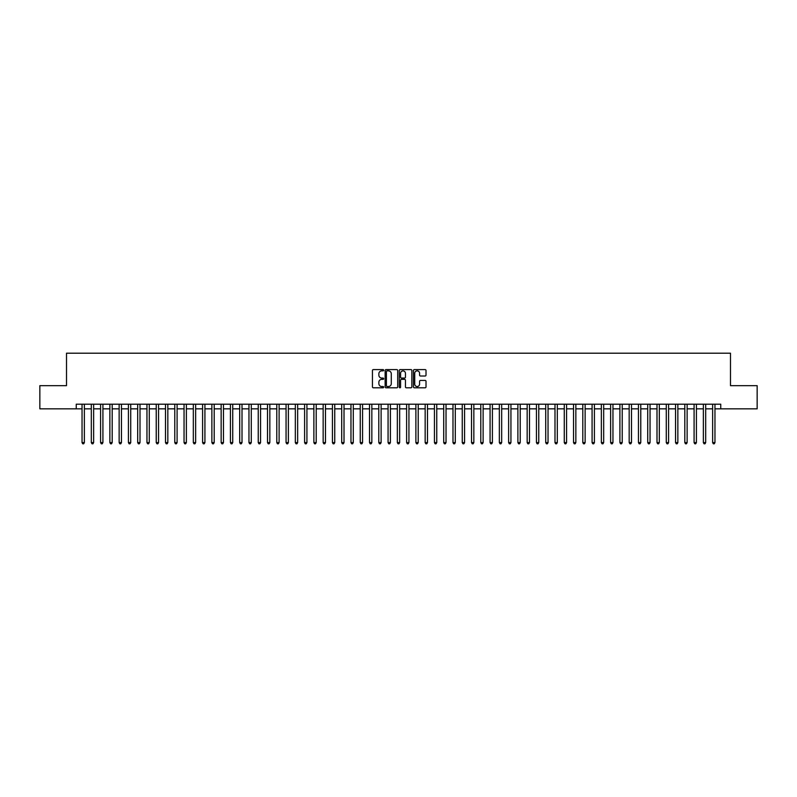 <?xml version="1.0" encoding="UTF-8"?>
<svg xmlns="http://www.w3.org/2000/svg" width="797" height="797" viewBox="0 0 797 797"><rect width="100%" height="100%" fill="white"/><g stroke="black" fill="none" stroke-linecap="round" stroke-linejoin="round"><path stroke-width="1.2" d="M383.666 370.236A0.638 0.638 0 0 0 383.028 369.599L373.355 369.599A0.907 0.907 0 0 0 372.448 370.505L372.448 386.894A0.907 0.907 0 0 0 373.355 387.8L383.028 387.8A0.638 0.638 0 0 0 383.666 387.163A0.638 0.638 0 0 0 383.028 386.525L381.773 386.525A2.909 2.909 0 0 1 378.864 383.616L378.864 382.251A2.909 2.909 0 0 1 381.773 379.342L383.028 379.342A0.638 0.638 0 0 0 383.666 378.705A0.638 0.638 0 0 0 383.028 378.067L381.773 378.067A2.909 2.909 0 0 1 378.864 375.148L378.864 373.783A2.909 2.909 0 0 1 381.773 370.874L383.028 370.874A0.638 0.638 0 0 0 383.666 370.236M425.1 376.015A0.907 0.907 0 0 0 426.016 375.108L426.016 370.505A0.907 0.907 0 0 0 425.1 369.599L414.36 369.599A0.907 0.907 0 0 0 413.454 370.505L413.454 386.894A0.907 0.907 0 0 0 414.36 387.8L425.1 387.8A0.907 0.907 0 0 0 426.016 386.894L426.016 381.345A0.907 0.907 0 0 0 425.1 380.428L420.507 380.428A0.907 0.907 0 0 0 419.591 381.345L419.591 384.094A2.431 2.431 0 0 1 417.16 386.525A2.431 2.431 0 0 1 414.729 384.094L414.729 373.305A2.431 2.431 0 0 1 417.16 370.874A2.431 2.431 0 0 1 419.591 373.305L419.591 375.108A0.907 0.907 0 0 0 420.507 376.015L425.1 376.015M76.253 408.841L39.85 408.841L39.85 385.658L66.51 385.658L66.51 353.201L730.49 353.201L730.49 385.658L757.15 385.658L757.15 408.841L720.747 408.841L720.747 404.199L76.253 404.199L76.253 408.841L82.041 408.841M397.703 370.505A0.907 0.907 0 0 0 396.796 369.599L386.057 369.599A0.907 0.907 0 0 0 385.14 370.505L385.14 386.894A0.907 0.907 0 0 0 386.057 387.8L396.796 387.8A0.907 0.907 0 0 0 397.703 386.894L397.703 370.505M400.204 369.599L410.943 369.599A0.907 0.907 0 0 1 411.86 370.505L411.86 386.894A0.907 0.907 0 0 1 410.943 387.8L406.35 387.8A0.907 0.907 0 0 1 405.444 386.894L405.444 380.249A0.907 0.907 0 0 0 404.527 379.342L401.479 379.342A0.907 0.907 0 0 0 400.572 380.249L400.572 387.163A0.638 0.638 0 0 1 399.935 387.8A0.638 0.638 0 0 1 399.297 387.163L399.297 370.505A0.907 0.907 0 0 1 400.204 369.599M84.362 408.841L91.316 408.841M93.638 408.841L100.591 408.841M102.913 408.841L109.866 408.841M112.188 408.841L119.142 408.841M121.453 408.841L128.407 408.841M130.728 408.841L137.682 408.841M140.003 408.841L146.957 408.841M149.278 408.841L156.232 408.841M158.553 408.841L165.507 408.841M167.828 408.841L174.782 408.841M177.093 408.841L184.047 408.841M186.368 408.841L193.322 408.841M195.644 408.841L202.597 408.841M204.919 408.841L211.872 408.841M214.194 408.841L221.148 408.841M223.469 408.841L230.423 408.841M232.734 408.841L239.688 408.841M242.009 408.841L248.963 408.841M251.284 408.841L258.238 408.841M260.559 408.841L267.513 408.841M269.834 408.841L276.788 408.841M279.109 408.841L286.063 408.841M288.375 408.841L295.328 408.841M297.65 408.841L304.603 408.841M306.925 408.841L313.879 408.841M316.2 408.841L323.154 408.841M325.475 408.841L332.429 408.841M334.75 408.841L341.704 408.841M344.015 408.841L350.969 408.841M353.29 408.841L360.244 408.841M362.565 408.841L369.519 408.841M371.84 408.841L378.794 408.841M381.115 408.841L388.069 408.841M390.391 408.841L397.344 408.841M399.656 408.841L406.609 408.841M408.931 408.841L415.885 408.841M418.206 408.841L425.16 408.841M427.481 408.841L434.435 408.841M436.756 408.841L443.71 408.841M446.031 408.841L452.985 408.841M455.296 408.841L462.25 408.841M464.571 408.841L471.525 408.841M473.846 408.841L480.8 408.841M483.121 408.841L490.075 408.841M492.397 408.841L499.35 408.841M501.672 408.841L508.625 408.841M510.937 408.841L517.891 408.841M520.212 408.841L527.166 408.841M529.487 408.841L536.441 408.841M538.762 408.841L545.716 408.841M548.037 408.841L554.991 408.841M557.312 408.841L564.266 408.841M566.577 408.841L573.531 408.841M575.852 408.841L582.806 408.841M585.128 408.841L592.081 408.841M594.403 408.841L601.356 408.841M603.678 408.841L610.632 408.841M612.953 408.841L619.907 408.841M622.218 408.841L629.172 408.841M631.493 408.841L638.447 408.841M640.768 408.841L647.722 408.841M650.043 408.841L656.997 408.841M659.318 408.841L666.272 408.841M668.593 408.841L675.547 408.841M677.858 408.841L684.812 408.841M687.134 408.841L694.087 408.841M696.409 408.841L703.362 408.841M705.684 408.841L712.638 408.841M714.959 408.841L720.747 408.841M387.053 370.874A0.638 0.638 0 0 0 386.415 371.512L386.415 385.887A0.638 0.638 0 0 0 387.053 386.525L388.378 386.525A2.909 2.909 0 0 0 391.287 383.616L391.287 373.783A2.909 2.909 0 0 0 388.378 370.874L387.053 370.874M405.444 373.355A2.431 2.431 0 0 0 403.003 370.914A2.431 2.431 0 0 0 400.572 373.355L400.572 377.15A0.907 0.907 0 0 0 401.479 378.067L404.527 378.067A0.907 0.907 0 0 0 405.444 377.15L405.444 373.355M84.362 404.199L84.362 442.594L82.041 442.594L82.041 404.199M84.362 442.594L83.665 443.799L82.739 443.799L82.041 442.594M93.638 404.199L93.638 442.594L91.316 442.594L91.316 404.199M93.638 442.594L92.94 443.799L92.014 443.799L91.316 442.594M102.913 404.199L102.913 442.594L100.591 442.594L100.591 404.199M102.913 442.594L102.215 443.799L101.289 443.799L100.591 442.594M112.188 404.199L112.188 442.594L109.866 442.594L109.866 404.199M112.188 442.594L111.49 443.799L110.564 443.799L109.866 442.594M121.453 404.199L121.453 442.594L119.142 442.594L119.142 404.199M121.453 442.594L120.765 443.799L119.829 443.799L119.142 442.594M130.728 404.199L130.728 442.594L128.407 442.594L128.407 404.199M130.728 442.594L130.031 443.799L129.104 443.799L128.407 442.594M140.003 404.199L140.003 442.594L137.682 442.594L137.682 404.199M140.003 442.594L139.306 443.799L138.379 443.799L137.682 442.594M149.278 404.199L149.278 442.594L146.957 442.594L146.957 404.199M149.278 442.594L148.581 443.799L147.654 443.799L146.957 442.594M158.553 404.199L158.553 442.594L156.232 442.594L156.232 404.199M158.553 442.594L157.856 443.799L156.929 443.799L156.232 442.594M167.828 404.199L167.828 442.594L165.507 442.594L165.507 404.199M167.828 442.594L167.131 443.799L166.204 443.799L165.507 442.594M177.093 404.199L177.093 442.594L174.782 442.594L174.782 404.199M177.093 442.594L176.406 443.799L175.47 443.799L174.782 442.594M186.368 404.199L186.368 442.594L184.047 442.594L184.047 404.199M186.368 442.594L185.671 443.799L184.745 443.799L184.047 442.594M195.644 404.199L195.644 442.594L193.322 442.594L193.322 404.199M195.644 442.594L194.946 443.799L194.02 443.799L193.322 442.594M204.919 404.199L204.919 442.594L202.597 442.594L202.597 404.199M204.919 442.594L204.221 443.799L203.295 443.799L202.597 442.594M214.194 404.199L214.194 442.594L211.872 442.594L211.872 404.199M214.194 442.594L213.496 443.799L212.57 443.799L211.872 442.594M223.469 404.199L223.469 442.594L221.148 442.594L221.148 404.199M223.469 442.594L222.771 443.799L221.845 443.799L221.148 442.594M232.734 404.199L232.734 442.594L230.423 442.594L230.423 404.199M232.734 442.594L232.047 443.799L231.11 443.799L230.423 442.594M242.009 404.199L242.009 442.594L239.688 442.594L239.688 404.199M242.009 442.594L241.312 443.799L240.385 443.799L239.688 442.594M251.284 404.199L251.284 442.594L248.963 442.594L248.963 404.199M251.284 442.594L250.587 443.799L249.66 443.799L248.963 442.594M260.559 404.199L260.559 442.594L258.238 442.594L258.238 404.199M260.559 442.594L259.862 443.799L258.935 443.799L258.238 442.594M269.834 404.199L269.834 442.594L267.513 442.594L267.513 404.199M269.834 442.594L269.137 443.799L268.21 443.799L267.513 442.594M279.109 404.199L279.109 442.594L276.788 442.594L276.788 404.199M279.109 442.594L278.412 443.799L277.486 443.799L276.788 442.594M288.375 404.199L288.375 442.594L286.063 442.594L286.063 404.199M288.375 442.594L287.687 443.799L286.751 443.799L286.063 442.594M297.65 404.199L297.65 442.594L295.328 442.594L295.328 404.199M297.65 442.594L296.952 443.799L296.026 443.799L295.328 442.594M306.925 404.199L306.925 442.594L304.603 442.594L304.603 404.199M306.925 442.594L306.227 443.799L305.301 443.799L304.603 442.594M316.2 404.199L316.2 442.594L313.879 442.594L313.879 404.199M316.2 442.594L315.502 443.799L314.576 443.799L313.879 442.594M325.475 404.199L325.475 442.594L323.154 442.594L323.154 404.199M325.475 442.594L324.777 443.799L323.851 443.799L323.154 442.594M334.75 404.199L334.75 442.594L332.429 442.594L332.429 404.199M334.75 442.594L334.053 443.799L333.126 443.799L332.429 442.594M344.015 404.199L344.015 442.594L341.704 442.594L341.704 404.199M344.015 442.594L343.328 443.799L342.391 443.799L341.704 442.594M353.29 404.199L353.29 442.594L350.969 442.594L350.969 404.199M353.29 442.594L352.593 443.799L351.666 443.799L350.969 442.594M362.565 404.199L362.565 442.594L360.244 442.594L360.244 404.199M362.565 442.594L361.868 443.799L360.941 443.799L360.244 442.594M371.84 404.199L371.84 442.594L369.519 442.594L369.519 404.199M371.84 442.594L371.143 443.799L370.216 443.799L369.519 442.594M381.115 404.199L381.115 442.594L378.794 442.594L378.794 404.199M381.115 442.594L380.418 443.799L379.492 443.799L378.794 442.594M390.391 404.199L390.391 442.594L388.069 442.594L388.069 404.199M390.391 442.594L389.693 443.799L388.767 443.799L388.069 442.594M399.656 404.199L399.656 442.594L397.344 442.594L397.344 404.199M399.656 442.594L398.968 443.799L398.032 443.799L397.344 442.594M408.931 404.199L408.931 442.594L406.609 442.594L406.609 404.199M408.931 442.594L408.233 443.799L407.307 443.799L406.609 442.594M418.206 404.199L418.206 442.594L415.885 442.594L415.885 404.199M418.206 442.594L417.508 443.799L416.582 443.799L415.885 442.594M427.481 404.199L427.481 442.594L425.16 442.594L425.16 404.199M427.481 442.594L426.784 443.799L425.857 443.799L425.16 442.594M436.756 404.199L436.756 442.594L434.435 442.594L434.435 404.199M436.756 442.594L436.059 443.799L435.132 443.799L434.435 442.594M446.031 404.199L446.031 442.594L443.71 442.594L443.71 404.199M446.031 442.594L445.334 443.799L444.407 443.799L443.71 442.594M455.296 404.199L455.296 442.594L452.985 442.594L452.985 404.199M455.296 442.594L454.609 443.799L453.672 443.799L452.985 442.594M464.571 404.199L464.571 442.594L462.25 442.594L462.25 404.199M464.571 442.594L463.874 443.799L462.947 443.799L462.25 442.594M473.846 404.199L473.846 442.594L471.525 442.594L471.525 404.199M473.846 442.594L473.149 443.799L472.222 443.799L471.525 442.594M483.121 404.199L483.121 442.594L480.8 442.594L480.8 404.199M483.121 442.594L482.424 443.799L481.498 443.799L480.8 442.594M492.397 404.199L492.397 442.594L490.075 442.594L490.075 404.199M492.397 442.594L491.699 443.799L490.773 443.799L490.075 442.594M501.672 404.199L501.672 442.594L499.35 442.594L499.35 404.199M501.672 442.594L500.974 443.799L500.048 443.799L499.35 442.594M510.937 404.199L510.937 442.594L508.625 442.594L508.625 404.199M510.937 442.594L510.249 443.799L509.313 443.799L508.625 442.594M520.212 404.199L520.212 442.594L517.891 442.594L517.891 404.199M520.212 442.594L519.514 443.799L518.588 443.799L517.891 442.594M529.487 404.199L529.487 442.594L527.166 442.594L527.166 404.199M529.487 442.594L528.79 443.799L527.863 443.799L527.166 442.594M538.762 404.199L538.762 442.594L536.441 442.594L536.441 404.199M538.762 442.594L538.065 443.799L537.138 443.799L536.441 442.594M548.037 404.199L548.037 442.594L545.716 442.594L545.716 404.199M548.037 442.594L547.34 443.799L546.413 443.799L545.716 442.594M557.312 404.199L557.312 442.594L554.991 442.594L554.991 404.199M557.312 442.594L556.615 443.799L555.688 443.799L554.991 442.594M566.577 404.199L566.577 442.594L564.266 442.594L564.266 404.199M566.577 442.594L565.89 443.799L564.953 443.799L564.266 442.594M575.852 404.199L575.852 442.594L573.531 442.594L573.531 404.199M575.852 442.594L575.155 443.799L574.229 443.799L573.531 442.594M585.128 404.199L585.128 442.594L582.806 442.594L582.806 404.199M585.128 442.594L584.43 443.799L583.504 443.799L582.806 442.594M594.403 404.199L594.403 442.594L592.081 442.594L592.081 404.199M594.403 442.594L593.705 443.799L592.779 443.799L592.081 442.594M603.678 404.199L603.678 442.594L601.356 442.594L601.356 404.199M603.678 442.594L602.98 443.799L602.054 443.799L601.356 442.594M612.953 404.199L612.953 442.594L610.632 442.594L610.632 404.199M612.953 442.594L612.255 443.799L611.329 443.799L610.632 442.594M622.218 404.199L622.218 442.594L619.907 442.594L619.907 404.199M622.218 442.594L621.53 443.799L620.594 443.799L619.907 442.594M631.493 404.199L631.493 442.594L629.172 442.594L629.172 404.199M631.493 442.594L630.796 443.799L629.869 443.799L629.172 442.594M640.768 404.199L640.768 442.594L638.447 442.594L638.447 404.199M640.768 442.594L640.071 443.799L639.144 443.799L638.447 442.594M650.043 404.199L650.043 442.594L647.722 442.594L647.722 404.199M650.043 442.594L649.346 443.799L648.419 443.799L647.722 442.594M659.318 404.199L659.318 442.594L656.997 442.594L656.997 404.199M659.318 442.594L658.621 443.799L657.694 443.799L656.997 442.594M668.593 404.199L668.593 442.594L666.272 442.594L666.272 404.199M668.593 442.594L667.896 443.799L666.969 443.799L666.272 442.594M677.858 404.199L677.858 442.594L675.547 442.594L675.547 404.199M677.858 442.594L677.171 443.799L676.235 443.799L675.547 442.594M687.134 404.199L687.134 442.594L684.812 442.594L684.812 404.199M687.134 442.594L686.436 443.799L685.51 443.799L684.812 442.594M696.409 404.199L696.409 442.594L694.087 442.594L694.087 404.199M696.409 442.594L695.711 443.799L694.785 443.799L694.087 442.594M705.684 404.199L705.684 442.594L703.362 442.594L703.362 404.199M705.684 442.594L704.986 443.799L704.06 443.799L703.362 442.594M714.959 404.199L714.959 442.594L712.638 442.594L712.638 404.199M714.959 442.594L714.261 443.799L713.335 443.799L712.638 442.594"/></g></svg>
